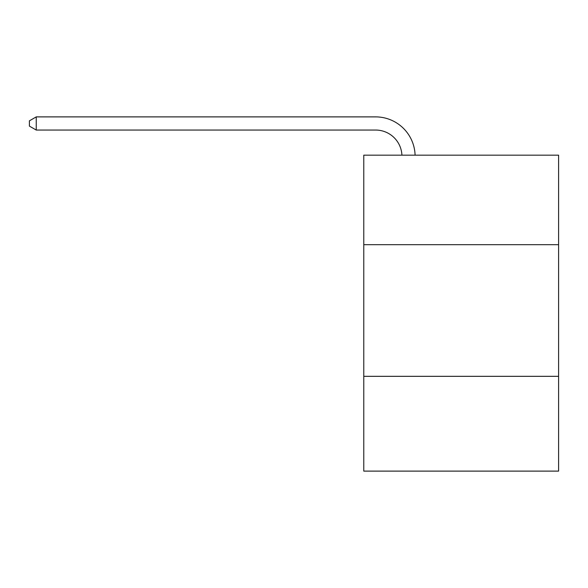 <?xml version="1.0" encoding="UTF-8"?>
<svg xmlns="http://www.w3.org/2000/svg" width="588" height="588" viewBox="0 0 588 588"><rect width="100%" height="100%" fill="white"/><g stroke="black" fill="none" stroke-linecap="round" stroke-linejoin="round"><path stroke-width="0.88" d="M558.6 244.689L558.6 155.173L363.774 155.173L363.774 244.689L558.6 244.689L558.6 471.113L363.774 471.113L363.774 244.689M558.6 376.327L363.774 376.327M401.92 155.173A26.328 26.328 0 0 0 375.614 130.051A26.328 26.328 0 0 1 401.92 155.173A26.328 26.328 0 0 0 375.614 130.051A26.328 26.328 0 0 1 401.92 155.173A26.328 26.328 0 0 0 375.614 130.051A26.328 26.328 0 0 1 401.92 155.173A26.328 26.328 0 0 0 375.614 130.051A26.328 26.328 0 0 1 401.92 155.173A26.328 26.328 0 0 0 375.614 130.051A26.328 26.328 0 0 1 401.92 155.173A26.328 26.328 0 0 0 375.614 130.051A26.328 26.328 0 0 1 401.92 155.173A26.328 26.328 0 0 0 375.614 130.051A26.328 26.328 0 0 1 401.92 155.173A26.328 26.328 0 0 0 375.614 130.051A26.328 26.328 0 0 1 401.92 155.173A26.328 26.328 0 0 0 375.614 130.051A26.328 26.328 0 0 1 401.92 155.173A26.328 26.328 0 0 0 375.614 130.051A26.328 26.328 0 0 1 401.92 155.173A26.328 26.328 0 0 0 375.614 130.051A26.328 26.328 0 0 1 401.92 155.173A26.328 26.328 0 0 0 375.614 130.051A26.328 26.328 0 0 1 401.92 155.173A26.328 26.328 0 0 0 375.614 130.051A26.328 26.328 0 0 1 401.92 155.173A26.328 26.328 0 0 0 375.614 130.051A26.328 26.328 0 0 1 401.92 155.173A26.328 26.328 0 0 0 375.614 130.051A26.328 26.328 0 0 1 401.92 155.173A26.328 26.328 0 0 0 375.614 130.051A26.328 26.328 0 0 1 401.92 155.173A26.328 26.328 0 0 0 375.614 130.051L36.243 130.051L29.4 126.104L29.4 120.841L36.243 116.887L375.614 116.887A39.492 39.492 0 0 1 415.091 155.173M36.243 116.887L375.614 116.887L36.243 116.887L375.614 116.887L36.243 116.887L375.614 116.887L36.243 116.887L375.614 116.887L36.243 116.887L375.614 116.887L36.243 116.887L375.614 116.887L36.243 116.887L375.614 116.887L36.243 116.887L375.614 116.887L36.243 116.887L375.614 116.887L36.243 116.887L375.614 116.887L36.243 116.887L375.614 116.887L36.243 116.887L375.614 116.887L36.243 116.887L375.614 116.887L36.243 116.887L375.614 116.887L36.243 116.887L375.614 116.887L36.243 116.887L375.614 116.887L36.243 116.887L36.243 130.051"/></g></svg>
